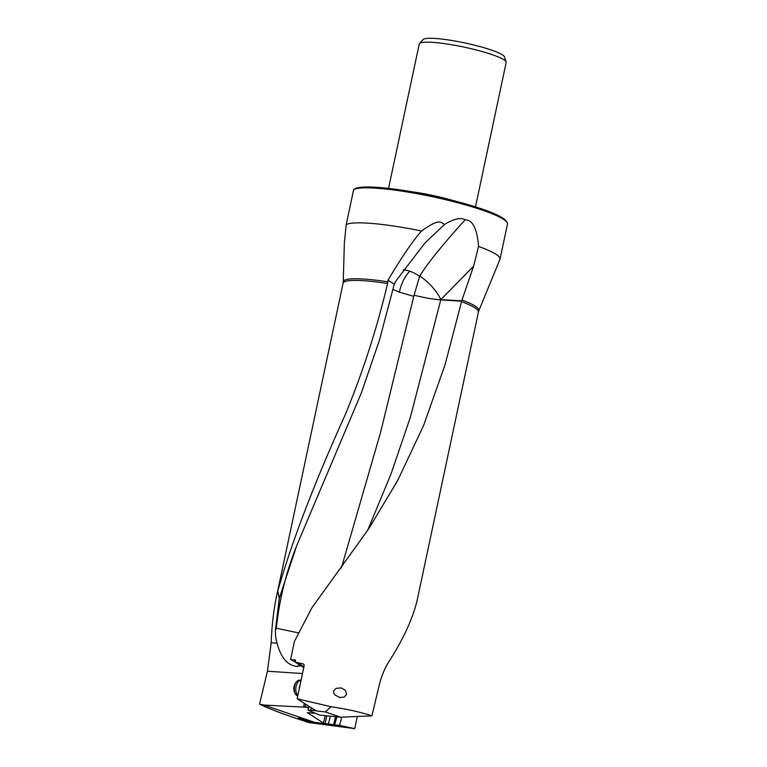 <?xml version="1.0" encoding="UTF-8"?>
<svg xmlns="http://www.w3.org/2000/svg" width="767" height="767" viewBox="0 0 767 767"><rect width="100%" height="100%" fill="white"/><g stroke="black" fill="none" stroke-linecap="round" stroke-linejoin="round"><path stroke-width="1.15" d="M461.552 301.642A69.193 9.75 12 0 1 478.445 312.044L417.066 600.686C412.742 618.547 403.567 638.547 389.54 660.703C384.986 667.645 381.544 675.794 379.234 685.132L371.918 715.851C360.73 712.15 347.077 709.101 330.941 706.714L297.155 698.775L304.269 665.277L303.444 663.963L295.295 662.151L295.151 660.013L290.588 659.515L294.432 641.404L311.958 607.704L368.841 528.636L397.613 480.621L423.643 425.388L445.042 364.766L461.763 300.837L440.824 299.629A29.156 12.377 44.4 0 0 419.837 276.053A29.156 12.377 44.4 0 0 419.77 276.005C425.781 266.408 435.014 253.273 465.109 219.841C461.101 217.224 454.265 218.72 444.601 224.338C440.824 223.072 440.766 217.195 421.524 231.02C412.943 240.665 401.755 257.098 387.929 280.291L387.824 281.825A69.346 9.77 -168 0 0 373.96 279.965A69.346 9.77 -168 0 0 373.932 279.955A69.346 9.77 -168 0 0 343.242 281.882L344.364 243.053L346.195 224.635L353.635 189.622A79.308 11.179 12 0 1 387.421 189.219A79.308 11.179 12 0 1 494.859 214.885A79.308 11.179 12 0 1 507.016 222.382A79.308 11.179 12 0 1 507.476 224.108L500.036 259.121A79.308 11.179 -168 0 0 478.56 246.418C477.122 228.614 472.635 219.755 465.109 219.841M295.592 660.761L295.468 660.195M346.588 694.231L345.466 690.31L341.171 687.894L335.984 688.373L333.53 691.086L333.904 693.493L335.026 695.017L339.886 697.539L344.354 697.04L346.588 694.231M303.79 667.568L295.295 662.151M303.943 666.839L298.152 663.158M297.155 698.775L315.803 710.654L308.046 710.156L309.082 706.378M330.941 706.714L325.352 711.939L315.946 710.884M371.918 715.851L340.721 717.183L325.352 711.939M308.046 710.156L319.944 715.16L340.721 717.183M341.785 717.135L339.56 725.39L354.728 728.65L357.307 716.474M276.446 596.764L343.079 283.272A69.193 9.75 12 0 1 373.673 281.594A69.193 9.75 12 0 1 373.702 281.604A69.193 9.75 12 0 1 387.584 283.474C377.038 328.094 363.031 371.602 345.562 413.969C314.317 483.114 291.728 542.068 277.817 590.839L276.446 596.764C273.637 610.053 271.882 625.393 271.182 642.775L267.453 671.24L259.524 704.125L263.867 705.046L314.959 722.447L308.88 722.543L354.728 728.65M308.88 722.543C290.712 716.733 276.331 711.555 265.727 707.021L259.524 704.125M387.929 280.291L394.276 284.135L379.512 339.906L361.41 392.809L296.532 546.066L279.265 598.433L275.391 630.474A28.82 19.712 75.1 0 0 277.069 643.158C280.741 657.367 287.184 665.114 296.417 666.398L300.913 665.794M277.817 590.839L279.265 598.433M387.584 283.474L387.824 281.825M421.524 231.02A79.308 11.179 -168 0 0 379.981 224.232A79.308 11.179 -168 0 0 346.195 224.635M478.56 246.418L473.613 266.178L462.002 300.041A69.346 9.77 -168 0 1 478.857 310.702L499.95 259.399A79.308 11.179 -168 0 0 500.036 259.121M462.002 300.041L461.763 300.837M367.546 530.591L390.978 474.073L410.498 416.836L440.776 299.849L461.648 301.23M263.867 705.046L305.918 707.212L304.988 706.675A123.132 69.749 96.4 0 0 305.736 704.24M295.295 662.132L290.588 659.515M315.151 713.128A122.317 60.363 97.4 0 0 315.122 713.262L307.72 712.629M314.959 722.447L324.086 723.473L307.289 712.601M304.988 706.675L307.394 707.193L308.535 708.392M310.577 710.338L311.287 707.778M324.086 723.473L328.372 723.99L330.289 716.244M328.372 723.99L333.616 724.652L335.582 716.723M339.56 725.39L333.616 724.652M301.095 718.574L311.699 722.303L298.095 718.152L301.095 718.574M303.531 706.944L304.413 703.397M298.727 632.919L276.302 628.25C279.332 599.794 286.081 572.403 296.532 546.066M419.77 276.005L419.645 276.264A29.184 12.895 43.3 0 0 409.751 271.182A29.184 18.763 -71.1 0 0 399.626 291.182A29.184 18.763 -71.1 0 0 399.425 292.169L393.059 289.523M399.425 292.169L413.777 296.34L380.518 432.617L341.373 567.954M275.391 630.474A29.156 18.744 -71.1 0 1 276.302 628.25L275.564 627.732M444.601 224.338L424.956 242.976L396.213 280.569L394.276 284.135M409.751 271.182A29.184 12.895 43.3 0 0 403.202 269.965M413.777 296.34L419.645 276.264M353.635 189.622L354.344 189.219M353.798 189.516L354.805 188.874A78.148 11.006 12 0 1 414.707 192.258A78.148 11.006 12 0 1 494.14 213.648A78.148 11.006 12 0 1 506.124 221.04L507.016 222.382M452.703 200.427A44.438 6.261 -168 0 0 411.994 191.779M388.553 188.385L419.252 43.997A44.438 6.261 12 0 1 419.501 43.518A44.438 6.261 12 0 1 438.916 42.923A44.438 6.261 12 0 1 499.106 57.304A44.438 6.261 12 0 1 506.143 61.935A44.438 6.261 12 0 1 506.182 62.472L475.492 206.869M419.501 43.518L423.096 39.577A41.734 5.877 12 0 1 454.227 40.881A41.734 5.877 12 0 1 497.86 52.52A41.734 5.877 12 0 1 504.465 56.873L506.143 61.935M297.769 695.899A7.929 4.497 -83.6 0 1 296.762 695.506A7.929 4.497 -83.6 0 1 295.094 693.426A7.929 4.497 -83.6 0 1 296.378 681.968A7.929 4.497 -83.6 0 1 299.686 680.156L301.076 680.31A7.929 4.497 96.4 0 0 296.091 686.369A7.929 4.497 96.4 0 0 297.884 695.362M295.094 693.426L294.442 691.987A6.069 3.432 -83.6 0 1 295.42 683.224L296.378 681.968M306.225 706.819L308.286 707.989M323.415 723.195L325.256 715.784M324.968 723.588L326.867 715.927M333.77 724.681L335.908 716.752M334.719 724.825L336.876 716.838M267.453 671.24L302.524 673.522M277.069 643.158L271.182 642.775M296.417 666.398A29.156 21.955 92.6 0 0 299.897 665.085M473.613 266.178L440.824 299.629A29.156 21.246 93.3 0 1 440.776 299.849A29.156 4.151 -167.5 0 1 414.41 295.305M300.041 685.209A6.203 3.519 96.4 0 0 299.226 689.034M478.857 310.702L478.445 312.044M343.079 283.272L343.242 281.882"/></g></svg>
